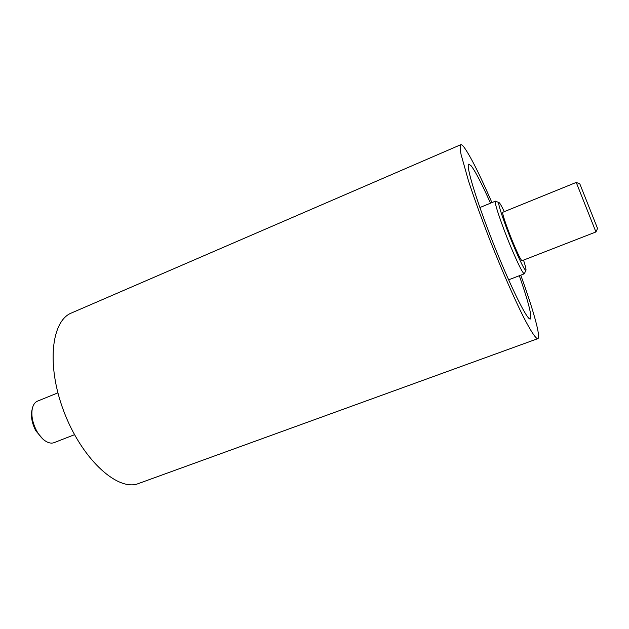 <?xml version="1.0" encoding="UTF-8"?>
<svg xmlns="http://www.w3.org/2000/svg" width="629" height="629" viewBox="0 0 629 629"><rect width="100%" height="100%" fill="white"/><g stroke="black" fill="none" stroke-linecap="round" stroke-linejoin="round"><path stroke-width="0.94" d="M579.82 183.857L597.55 228.469L595.93 231.959L576.243 182.426L579.82 183.857M504.277 211.643C501.604 206.053 499.858 203.025 499.049 202.577C496.784 200.926 504.379 223.767 513.335 245.2C520.576 262.34 524.783 270.706 525.954 270.289C526.237 269.409 525.427 266.012 523.532 260.107M525.954 270.289L524.295 273.804C522.668 273.245 518.178 264.266 510.827 246.859C501.588 224.789 493.616 200.926 495.432 201.162L499.049 202.577M45.091 440.795L43.346 439.592L35.822 430.786C32.087 423.631 30.766 416.933 31.859 410.698L32.299 408.622C31.08 415.565 32.559 423.018 36.718 430.991C39.147 435.315 41.939 438.586 45.091 440.795C48.402 443.02 51.389 443.642 54.063 442.651L74.521 434.694M57.892 392.858L37.551 401.113C34.933 402.23 33.188 404.73 32.299 408.622M576.243 182.426L502.775 212.256C501.604 212.122 506.966 228.012 513.067 242.637C517.966 254.258 520.946 260.28 522.023 260.697L595.93 231.959M519.334 275.714C528.47 301.975 532.142 316.411 530.349 319.013L529.72 318.919C525.679 317.456 508.507 282.075 492.145 240.412C475.744 198.756 465.594 164.704 468.802 164.13L471.184 165.844C475.445 171.442 481.885 183.888 490.51 203.183M520.757 275.164C533.337 309.877 541.113 337.561 537.834 338.654L537.252 338.63C534.847 337.278 530.31 330.154 523.635 317.252C514.404 298.877 502.084 270.8 490.376 241.237C481.555 218.648 474.242 198.465 468.44 180.712L461.073 154.506C460.066 149.026 459.964 145.763 460.766 144.709C461.45 144.442 462.559 145.291 464.084 147.265C470.398 156.023 479.675 174.469 491.925 202.601M537.834 338.654L136.517 484.251C115.366 489.732 81.133 457.519 63.788 411.272C46.231 365.095 51.405 320.735 71.533 312.951L460.766 144.709M479.88 207.539L495.432 201.162M508.609 279.834L524.295 273.804"/></g></svg>

